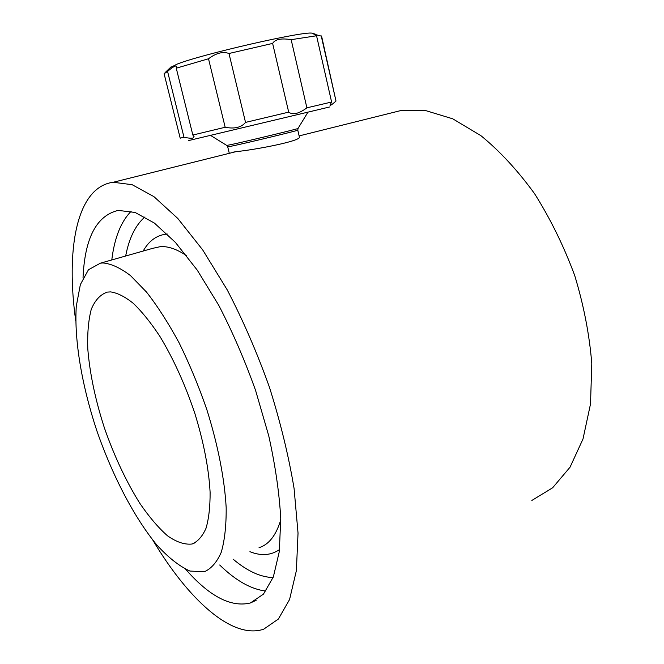 <?xml version="1.0" encoding="UTF-8"?>
<svg xmlns="http://www.w3.org/2000/svg" width="664" height="664" viewBox="0 0 664 664"><rect width="100%" height="100%" fill="white"/><g stroke="black" fill="none" stroke-linecap="round" stroke-linejoin="round"><path stroke-width="1" d="M233.164 152.172L235.977 151.658C254.503 149.898 302.377 140.843 299.348 136.867L297.779 130.144C300.062 130.102 246.435 143.075 231.694 146.121L227.719 146.835L229.304 153.326M110.622 291.903C117.495 292.899 125.098 296.758 133.439 303.465C142.071 311.814 150.861 322.745 159.808 336.25C173.379 358.66 185.048 384.34 194.809 413.274C203.707 442.282 208.803 468.618 210.106 492.273C210.181 506.698 208.82 518.7 206.014 528.287C202.462 536.304 197.839 541.55 192.128 544.007C184.683 544.862 176.458 542.114 167.452 535.757C158.248 527.598 149.043 516.799 139.847 503.362C126.085 481.292 114.291 456.201 104.464 428.106C95.317 399.852 89.756 373.384 87.772 348.691C87.283 333.328 88.436 320.231 91.242 309.399C95.018 300.211 100.38 294.442 107.327 292.102L110.622 291.903M170.266 67.662L176.923 64.2C201.424 54.324 304.303 30.818 312.163 33.2L313.366 33.565M176.259 68.193L192.842 135.041L194.104 136.726L192.9 138.079C190.958 138.419 187.978 138.129 183.978 137.207L180.201 138.17L164.099 73.729L167.569 71.413C172.798 66.873 175.835 65.205 176.665 66.392L176.259 68.193L208.513 58.764C216.115 53.054 222.938 51.294 228.98 53.493L272.63 43.417C275.079 39.276 281.245 38.031 291.156 39.674L316.554 35.765L313.815 34.121L321.608 36.205L335.992 101.036C332.407 104.323 330.406 105.7 329.983 105.169L331.61 102.024L306.892 107.825C298.883 113.76 292.816 115.196 288.691 112.133L272.63 43.417M291.156 39.674L306.892 107.825M228.98 53.493L245.531 122.4L288.691 112.133M245.531 122.4C241.347 127.463 234.558 129.09 225.171 127.264L192.842 135.041M188.535 140.585L329.933 106.904M167.569 71.413L183.978 137.207M316.554 35.765L331.61 102.024M208.513 58.764L225.171 127.264M321.227 35.881L335.992 101.036M389.934 113.27L400.608 110.614L425.616 110.573L452.757 118.823L480.894 135.655C499.768 151.06 517.654 170.399 534.561 193.672C550.439 218.829 563.811 246.103 574.692 275.477C583.764 305.349 589.458 334.747 591.79 363.656L590.512 403.978L583.009 438.979L570.036 467.207L552.614 487.799L531.847 500.449M75.737 320.961C65.885 250.228 76.144 189.506 111.12 182.592L113.212 182.268L132.128 184.692L153.932 196.644L177.819 218.481L202.694 249.913L227.229 289.877C242.982 320.189 257.043 352.609 269.41 387.145C280.399 421.997 288.624 455.761 294.077 488.438L298.036 533.117L296.376 570.642L289.562 599.534L278.357 619.064L263.666 629.198C231.836 639.905 187.912 598.961 152.828 540.122M83.017 277.95C84.751 238.102 96.496 215.584 118.242 210.397L135.116 212.463L154.363 223.054L175.404 242.393L197.249 270.132L218.738 305.274C232.516 331.875 244.808 360.295 255.615 390.532L268.737 435.791C275.328 465.555 279.337 493.111 280.748 518.459L279.328 551.469L273.352 576.916L263.459 594.122L250.403 602.97C231.014 607.643 209.459 596.446 185.754 569.372M102.928 262.952C111.17 263.674 120.367 267.907 130.526 275.626L146.495 292.052C157.551 306.179 168.424 323.111 179.114 342.848C189.439 363.831 198.66 386.033 206.778 409.447C217.892 444.706 224.59 478.976 226.175 507.628C226.316 525.531 224.681 540.413 221.253 552.274C216.912 562.184 211.276 568.683 204.329 571.77L189.896 571.048C179.214 566.184 168.125 557.42 156.621 544.746C133.663 516.741 111.984 474.644 96.537 429.865C81.78 384.929 74.078 339.727 76.294 306.137L80.369 284.549L88.461 269.742L100.438 263.168L102.928 262.952M265.949 591.043C251.249 589.391 235.828 580.709 219.693 564.998M111.784 259.948C114.457 237.928 120.906 221.701 131.132 211.276M273.103 577.572C260.495 577.199 247.141 571.048 233.056 559.121M125.662 256.013C129.09 238.135 135.514 225.104 144.943 216.937M152.521 248.386L160.505 246.61C168.282 246.17 177.014 249.224 186.7 255.764M280.781 519.804C276.116 535.333 268.87 544.629 259.043 547.675M143.183 251.042C148.985 240.675 156.97 235.006 167.129 234.018L167.237 234.01M279.561 549.576C270.987 555.428 261.101 556.141 249.913 551.701M210.563 135.406L226.714 145.408L230.74 144.677C245.954 141.49 301.381 128.094 298.036 128.418L307.938 112.199M195.648 542.513L192.128 544.007M171.171 66.79L165.037 72.683M312.163 33.2L315.417 34.196M400.608 110.614L299.124 135.912M235.977 151.658L113.212 182.268M256.171 600.289L250.403 602.97M152.629 248.361L100.438 263.168M298.012 128.459L297.779 130.144M226.748 145.441L227.719 146.835"/></g></svg>
